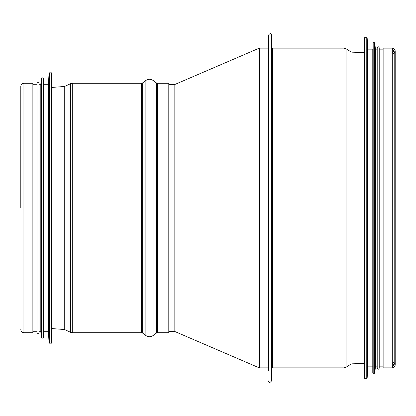 <?xml version="1.0" encoding="UTF-8"?>
<svg xmlns="http://www.w3.org/2000/svg" width="416" height="416" viewBox="0 0 416 416"><rect width="100%" height="100%" fill="white"/><g stroke="black" fill="none" stroke-linecap="round" stroke-linejoin="round"><path stroke-width="0.62" d="M392.283 208L395.2 208L392.283 208.005M392.283 367.853L392.283 48.147L383.136 48.147L383.136 367.853L392.283 367.853C394.056 367.682 395.028 366.709 395.2 364.936L395.2 51.064C395.028 52.832 394.056 53.804 392.283 53.976M268.523 380.926C268.97 382.928 269.974 382.928 271.539 380.926L271.539 35.074C271.06 33.067 270.057 33.067 268.523 35.074L268.523 370.869M364.135 377.91L364.536 378.31L364.536 37.69L364.135 38.09L364.135 364.234M364.135 38.09L364.135 208M367.172 377.931L367.172 38.069L367.754 49.15L367.754 366.85L367.172 377.931L366.766 378.31L366.766 37.69L364.536 37.69M367.754 49.15L372.783 49.15L372.783 372.882L372.783 366.85L367.754 366.85M374.826 372.918L374.826 43.082L375.393 49.15L375.393 366.85L374.826 372.918L374.426 373.282L374.426 42.718L373.183 42.718L373.183 373.282L372.783 372.882M377.203 208L377.203 368.254C377.874 369.554 378.544 369.554 379.215 368.254L379.215 47.746C378.544 46.446 377.874 46.446 377.203 47.746L377.203 368.254M375.393 49.15L377.203 49.15L377.203 47.746M168.792 84.49L174.824 84.49L174.824 331.51L168.792 331.51M268.523 367.853L259.272 367.853L259.272 48.147L268.523 48.147M20.8 208L20.8 86.398C20.8 87.386 20.8 84.438 20.8 86.398L20.8 208M23.915 83.283L23.915 332.717L32.864 332.717L32.864 83.283L23.915 83.283C22.022 83.47 20.987 84.505 20.8 86.398M157.529 83.283L157.529 332.717L168.792 332.717L168.792 83.283L157.529 83.283L156.322 82.883L153.109 80.47L153.109 335.53L156.322 333.117L156.322 82.883M52.068 73.232L51.667 72.826L51.667 343.174L52.068 342.768L52.068 86.902M52.068 342.768L52.068 208M49.031 73.211L49.031 342.789L48.448 331.713L48.448 84.287L49.031 73.211L49.431 72.826L49.431 343.174L51.667 343.174M48.448 331.713L43.42 331.713L43.42 84.287L48.448 84.287M43.02 338.146L43.42 337.745L43.42 78.255L43.02 77.854L41.777 77.854L41.777 338.146L43.02 338.146L43.02 77.854M41.376 78.218L41.376 337.782L40.804 331.713L40.804 84.287L41.376 78.218L41.777 77.854M36.988 208L36.988 333.117C37.658 334.417 38.329 334.417 38.995 333.117L38.995 82.883C38.329 81.583 37.658 81.583 36.988 82.883L36.988 208L36.988 84.287L32.864 84.287M271.539 47.143L272.542 48.147L272.542 367.853L271.539 368.857M272.542 48.147L343.928 48.147L343.928 367.853L272.542 367.853M346.076 367.229L350.964 364.14L350.964 51.86L346.076 48.771L346.076 367.229L343.928 367.853M350.964 51.86L351.967 52.166L351.967 363.834L350.964 364.14M145.87 80.47L142.652 82.883L142.652 333.117L145.87 335.53L145.87 80.47C148.283 78.868 150.696 78.868 153.109 80.47M141.445 332.717L141.445 83.283L72.275 83.283L72.275 332.717L141.445 332.717L142.652 333.117M70.564 83.668L64.938 86.315L64.938 329.685L70.564 332.332L70.564 83.668L72.275 83.283M64.938 329.685L64.23 329.498L64.23 86.502L64.938 86.315M392.283 48.147C394.056 48.318 395.028 49.291 395.2 51.064L395.2 364.936C395.028 363.168 394.056 362.196 392.283 362.024M346.076 48.771L343.928 48.147M364.135 52.572L351.967 52.166M364.135 363.428L351.967 363.834M392.283 52.972L394.196 51.064L394.196 364.936L394.196 51.064L392.283 49.15M392.283 363.028L394.196 364.936L392.283 366.85M364.536 378.31L366.766 378.31M367.172 38.069L366.766 37.69M373.183 42.718L372.783 43.118M373.183 373.282L374.426 373.282M374.826 43.082L374.426 42.718M375.393 366.85L377.203 366.85M379.215 366.85L383.136 366.85M379.215 49.15L383.136 49.15M174.824 84.49L259.277 48.147M259.267 367.853L174.824 331.51M23.915 332.717C22.022 332.53 20.987 331.495 20.8 329.602M157.529 332.717L156.322 333.117M145.87 335.53C148.283 337.132 150.696 337.132 153.109 335.53M142.652 82.883L141.445 83.283M70.564 332.332L72.275 332.717M52.068 328.588L64.23 329.498M52.068 87.412L64.23 86.502M51.667 72.826L49.431 72.826M49.031 342.789L49.431 343.174M41.376 337.782L41.777 338.146M40.804 84.287L38.995 84.287M40.804 331.713L38.995 331.713M36.988 331.713L32.864 331.713"/></g></svg>
